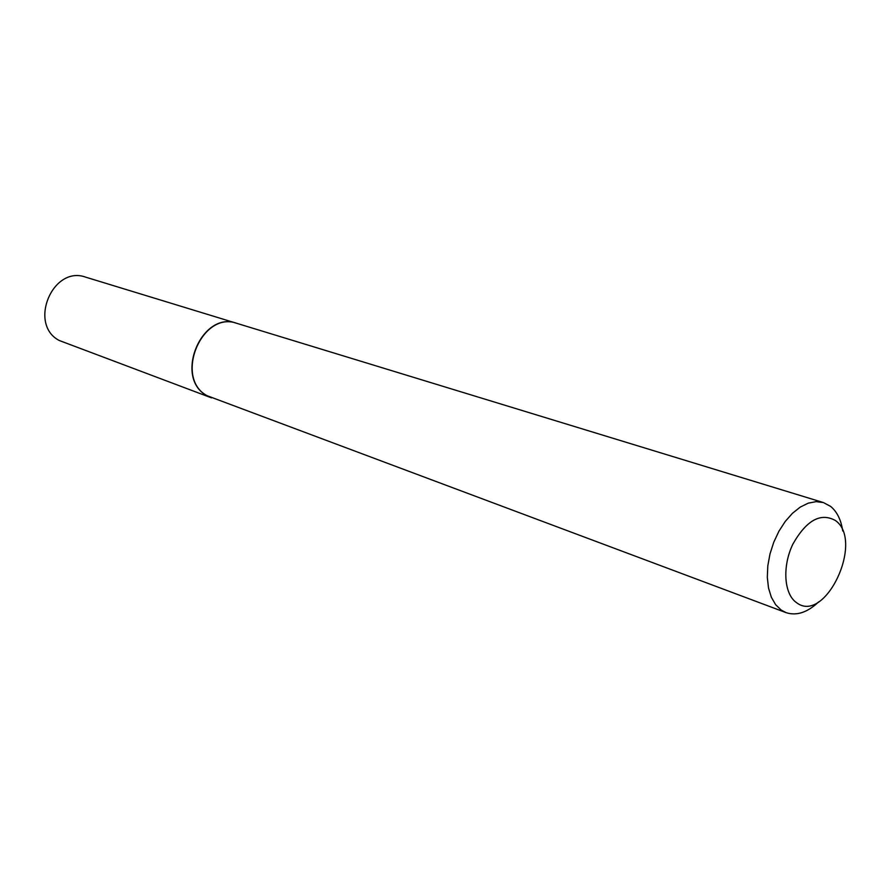 <?xml version="1.0" encoding="UTF-8"?>
<svg xmlns="http://www.w3.org/2000/svg" width="890" height="890" viewBox="0 0 890 890"><rect width="100%" height="100%" fill="white"/><g stroke="black" fill="none" stroke-linecap="round" stroke-linejoin="round"><path stroke-width="1.33" d="M236.829 323.348L85.674 277.157C52.699 264.998 27.89 324.272 59.252 340.503L211.542 397.875M236.718 323.304C201.574 310.154 173.506 378.016 206.914 395.638L211.431 397.83M842.741 530.985C841.083 519.905 837.045 511.717 830.637 506.41L823.395 502.561L236.951 323.382C201.808 310.221 173.728 378.105 207.136 395.727L786.048 612.631C796.606 616.069 807.486 612.476 818.7 601.84M823.395 502.561L816.086 501.637L808.265 503.15L800.288 507.078L792.501 513.252L785.269 521.418L778.917 531.23L773.744 542.255L769.984 553.969L767.803 565.851L767.314 577.354L768.504 587.967L771.33 597.201L775.635 604.688L781.22 610.084L786.048 612.631M796.428 602.575C824.986 625.014 864.613 541.031 835.454 520.539C820.647 512.34 806.473 520.194 792.901 544.079C782.11 566.351 783.945 594.008 796.428 602.575"/></g></svg>
